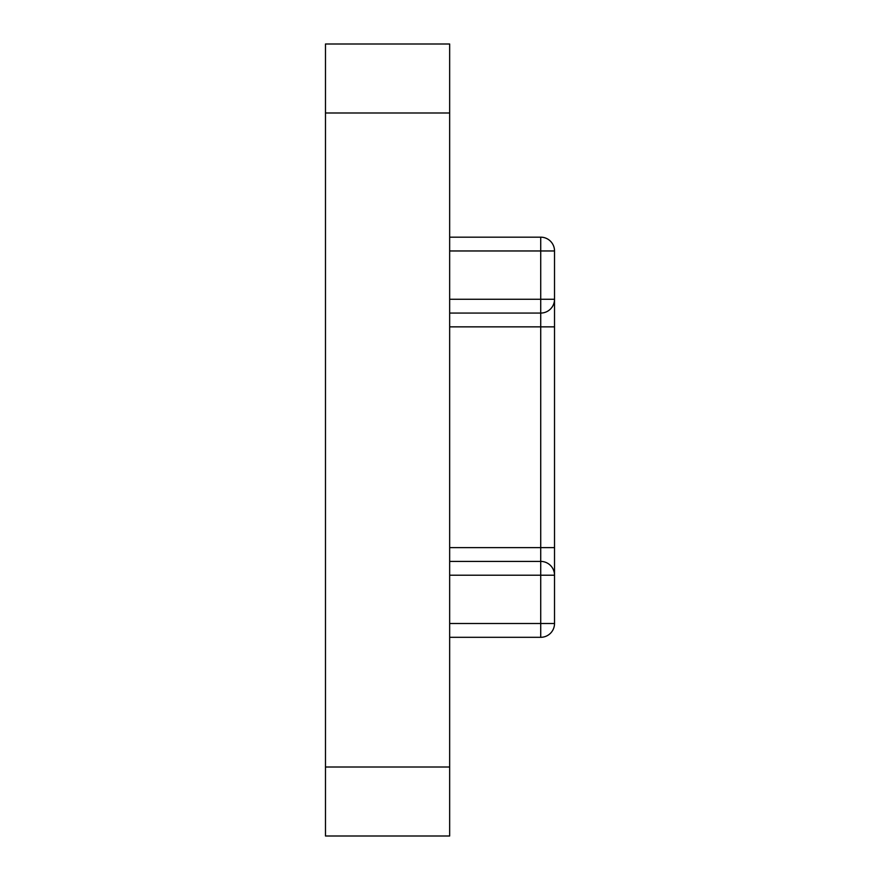 <?xml version="1.0" encoding="UTF-8"?>
<svg xmlns="http://www.w3.org/2000/svg" width="880" height="880" viewBox="0 0 880 880"><rect width="100%" height="100%" fill="white"/><g stroke="black" fill="none" stroke-linecap="round" stroke-linejoin="round"><path stroke-width="1.32" d="M449.658 112.992L325.479 112.992L325.479 44L449.658 44L449.658 836L325.479 836L325.479 767.008L449.658 767.008M325.479 112.992L325.479 767.008M449.658 237.171L540.727 237.171A13.794 13.794 0 0 1 554.521 250.965L554.521 623.513A13.794 13.794 0 0 1 540.727 637.307L449.658 637.307M449.658 547.624L540.727 547.624L540.727 313.06L449.658 313.06M449.658 561.418L540.727 561.418L540.727 547.624L554.521 547.624L554.521 575.223A13.794 13.794 0 0 0 540.727 561.418L540.727 575.223L449.658 575.223M449.658 299.266L540.727 299.266L540.727 313.06A13.794 13.794 0 0 0 554.521 299.266L554.521 326.854L449.658 326.854M554.521 299.266L540.727 299.266L540.727 250.965L449.658 250.965M449.658 623.513L540.727 623.513L540.727 575.223L554.521 575.223M554.521 250.965L540.727 250.965L540.727 237.171M540.727 637.307L540.727 623.513L554.521 623.513"/></g></svg>
